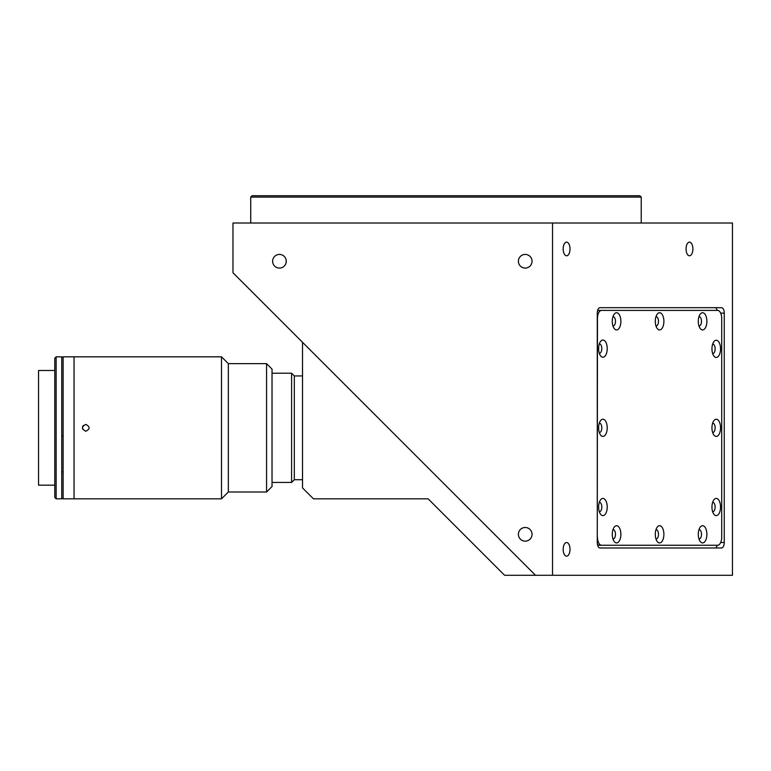 <?xml version="1.0" encoding="UTF-8"?>
<svg xmlns="http://www.w3.org/2000/svg" width="771" height="771" viewBox="0 0 771 771"><rect width="100%" height="100%" fill="white"/><g stroke="black" fill="none" stroke-linecap="round" stroke-linejoin="round"><path stroke-width="1.16" d="M252.088 195.709L639.863 195.709L641.231 197.077L250.72 197.077L252.088 195.709M641.231 223.021L641.231 197.077M250.72 223.021L250.72 197.077M570.01 248.956A6.823 3.412 90 0 0 566.589 242.133A6.823 3.412 90 0 0 563.177 248.956A6.823 3.412 90 0 0 566.589 255.789A6.823 3.412 90 0 0 570.01 248.956M570.01 549.347A6.823 3.412 90 0 0 566.589 542.524A6.823 3.412 90 0 0 563.177 549.347A6.823 3.412 90 0 0 566.589 556.17A6.823 3.412 90 0 0 570.01 549.347M692.888 248.956A6.823 3.412 90 0 0 689.476 242.133A6.823 3.412 90 0 0 686.065 248.956A6.823 3.412 90 0 0 689.476 255.789A6.823 3.412 90 0 0 692.888 248.956M279.449 254.42A6.823 6.823 0 0 0 272.626 261.253A6.823 6.823 0 0 0 279.449 268.077A6.823 6.823 0 0 0 286.272 261.253A6.823 6.823 0 0 0 279.449 254.42M525.224 527.499A6.823 6.823 0 0 0 518.391 534.332A6.823 6.823 0 0 0 525.224 541.155A6.823 6.823 0 0 0 532.048 534.332A6.823 6.823 0 0 0 525.224 527.499M525.224 254.42A6.823 6.823 0 0 0 518.391 261.253A6.823 6.823 0 0 0 525.224 268.077A6.823 6.823 0 0 0 532.048 261.253A6.823 6.823 0 0 0 525.224 254.42M535.508 575.291L232.977 272.751L232.977 223.021L552.528 223.021L552.528 575.291L504.61 575.291L428.156 498.827L313.44 498.827L302.521 487.908L302.521 342.295M552.528 223.021L732.45 223.021L732.45 575.291L552.528 575.291M724.258 313.132A5.464 2.727 90 0 0 721.531 307.677L600.011 307.677A5.464 2.727 -90 0 0 597.274 313.132L597.274 542.524A5.464 2.727 -90 0 0 600.011 547.979L721.531 547.979A5.464 2.727 90 0 0 724.258 542.524L724.258 313.132L720.663 313.132M286.147 262.554L286.147 259.943M659.581 542.929A8.606 4.298 90 0 0 663.889 534.332A8.606 4.298 90 0 0 659.581 525.726A8.606 4.298 90 0 0 657.104 527.306A8.606 4.298 90 0 0 657.104 541.348A8.606 4.298 90 0 0 659.581 542.929M655.957 538.958A4.645 2.323 90 0 0 656.16 538.968A4.645 2.323 90 0 0 658.473 534.332A4.645 2.323 90 0 0 656.16 529.687A4.645 2.323 90 0 0 655.957 529.706M616.578 542.929A8.606 4.298 90 0 0 620.877 534.332A8.606 4.298 90 0 0 616.578 525.726A8.606 4.298 90 0 0 614.092 527.306A8.606 4.298 90 0 0 614.092 541.348A8.606 4.298 90 0 0 616.578 542.929M612.945 538.958A4.645 2.323 90 0 0 613.147 538.968A4.645 2.323 90 0 0 615.47 534.332A4.645 2.323 90 0 0 613.147 529.687A4.645 2.323 90 0 0 612.945 529.706M602.922 515.626A8.606 4.298 90 0 0 607.22 507.019A8.606 4.298 90 0 0 602.922 498.423A8.606 4.298 90 0 0 600.436 499.993A8.606 4.298 90 0 0 600.436 514.045A8.606 4.298 90 0 0 602.922 515.626M599.298 511.645A4.645 2.323 90 0 0 599.491 511.665A4.645 2.323 90 0 0 601.814 507.019A4.645 2.323 90 0 0 599.491 502.374A4.645 2.323 90 0 0 599.298 502.393M602.922 436.425A8.606 4.298 90 0 0 607.22 427.828A8.606 4.298 90 0 0 602.922 419.222A8.606 4.298 90 0 0 600.436 420.802A8.606 4.298 90 0 0 600.436 434.854A8.606 4.298 90 0 0 602.922 436.425M599.298 432.454A4.645 2.323 90 0 0 599.491 432.473A4.645 2.323 90 0 0 601.814 427.828A4.645 2.323 90 0 0 599.491 423.183A4.645 2.323 90 0 0 599.298 423.202M602.922 357.233A8.606 4.298 90 0 0 607.22 348.637A8.606 4.298 90 0 0 602.922 340.03A8.606 4.298 90 0 0 600.436 341.611A8.606 4.298 90 0 0 600.436 355.662A8.606 4.298 90 0 0 602.922 357.233M599.298 353.263A4.645 2.323 90 0 0 599.491 353.272A4.645 2.323 90 0 0 601.814 348.637A4.645 2.323 90 0 0 599.491 343.991A4.645 2.323 90 0 0 599.298 344.011M616.578 329.93A8.606 4.298 90 0 0 620.877 321.324A8.606 4.298 90 0 0 616.578 312.727A8.606 4.298 90 0 0 614.092 314.298A8.606 4.298 90 0 0 614.092 328.35A8.606 4.298 90 0 0 616.578 329.93M612.945 325.95A4.645 2.323 90 0 0 613.147 325.969A4.645 2.323 90 0 0 615.47 321.324A4.645 2.323 90 0 0 613.147 316.688A4.645 2.323 90 0 0 612.945 316.698M659.581 329.93A8.606 4.298 90 0 0 663.889 321.324A8.606 4.298 90 0 0 659.581 312.727A8.606 4.298 90 0 0 657.104 314.298A8.606 4.298 90 0 0 657.104 328.35A8.606 4.298 90 0 0 659.581 329.93M655.957 325.95A4.645 2.323 90 0 0 656.16 325.969A4.645 2.323 90 0 0 658.473 321.324A4.645 2.323 90 0 0 656.16 316.688A4.645 2.323 90 0 0 655.957 316.698M702.593 329.93A8.606 4.298 90 0 0 706.891 321.324A8.606 4.298 90 0 0 702.593 312.727A8.606 4.298 90 0 0 700.107 314.298A8.606 4.298 90 0 0 700.107 328.35A8.606 4.298 90 0 0 702.593 329.93M698.969 325.95A4.645 2.323 90 0 0 699.162 325.969A4.645 2.323 90 0 0 701.485 321.324A4.645 2.323 90 0 0 699.162 316.688A4.645 2.323 90 0 0 698.969 316.698M716.249 357.445A8.606 4.298 90 0 0 720.548 348.849A8.606 4.298 90 0 0 716.249 340.242A8.606 4.298 90 0 0 713.763 341.823A8.606 4.298 90 0 0 713.763 355.865A8.606 4.298 90 0 0 716.249 357.445M712.626 353.475A4.645 2.323 90 0 0 712.818 353.484A4.645 2.323 90 0 0 715.141 348.849A4.645 2.323 90 0 0 712.818 344.203A4.645 2.323 90 0 0 712.626 344.223M716.249 436.425A8.606 4.298 90 0 0 720.548 427.828A8.606 4.298 90 0 0 716.249 419.222A8.606 4.298 90 0 0 713.763 420.802A8.606 4.298 90 0 0 713.763 434.854A8.606 4.298 90 0 0 716.249 436.425M712.626 432.454A4.645 2.323 90 0 0 712.818 432.473A4.645 2.323 90 0 0 715.141 427.828A4.645 2.323 90 0 0 712.818 423.183A4.645 2.323 90 0 0 712.626 423.202M716.249 515.626A8.606 4.298 90 0 0 720.548 507.019A8.606 4.298 90 0 0 716.249 498.423A8.606 4.298 90 0 0 713.763 499.993A8.606 4.298 90 0 0 713.763 514.045A8.606 4.298 90 0 0 716.249 515.626M712.626 511.645A4.645 2.323 90 0 0 712.818 511.665A4.645 2.323 90 0 0 715.141 507.019A4.645 2.323 90 0 0 712.818 502.374A4.645 2.323 90 0 0 712.626 502.393M702.593 542.929A8.606 4.298 90 0 0 706.891 534.332A8.606 4.298 90 0 0 702.593 525.726A8.606 4.298 90 0 0 700.107 527.306A8.606 4.298 90 0 0 700.107 541.348A8.606 4.298 90 0 0 702.593 542.929M698.969 538.958A4.645 2.323 90 0 0 699.162 538.968A4.645 2.323 90 0 0 701.485 534.332A4.645 2.323 90 0 0 699.162 529.687A4.645 2.323 90 0 0 698.969 529.706M717.3 310.405L715.931 307.677L600.011 307.677M597.458 537.059A8.192 4.096 90 0 0 601.553 545.251L717.618 545.251A8.192 4.096 90 0 0 721.714 537.059L721.714 318.596A8.192 4.096 90 0 0 717.618 310.405L601.553 310.405A8.192 4.096 90 0 0 597.458 318.596L597.274 537.059M597.458 544.48A8.192 4.096 90 0 0 599.192 545.251L601.553 545.251M597.458 311.176A8.192 4.096 90 0 1 599.192 310.405L601.553 310.405M715.931 547.979L717.3 545.251M291.592 482.444L291.592 373.212L294.32 375.94L294.32 479.716L291.592 482.444L272.028 482.444M85.793 424.416C90.197 426.691 90.197 428.965 85.793 431.24C90.197 428.965 90.197 426.691 85.793 424.416C81.389 426.691 81.389 428.965 85.793 431.24M221.508 356.828L74.055 356.828L74.055 498.827L63.126 498.827L63.126 356.828L74.055 356.828L74.055 498.827L221.508 498.827L221.508 356.828L228.341 363.652L228.341 492.004L221.508 498.827M266.573 492.004L272.028 486.54L272.028 369.116L266.573 363.652L266.573 492.004L228.341 492.004M83.374 425.419L82.642 426.517L82.642 429.139M54.77 370.485L38.55 370.485L38.55 485.171L54.77 485.171M56.138 356.828L56.138 498.827L61.757 498.827L61.757 356.828L56.138 356.828L54.77 358.187L54.77 497.459L56.138 498.827M63.126 435.808L61.757 435.808M61.757 471.785L63.126 471.785M720.663 542.524L724.258 542.524M294.32 479.716L302.521 479.716M294.32 375.94L302.521 375.94M272.028 373.212L291.592 373.212M228.341 363.652L266.573 363.652M61.757 357.098L63.126 357.098M61.757 498.558L63.126 498.558"/></g></svg>
